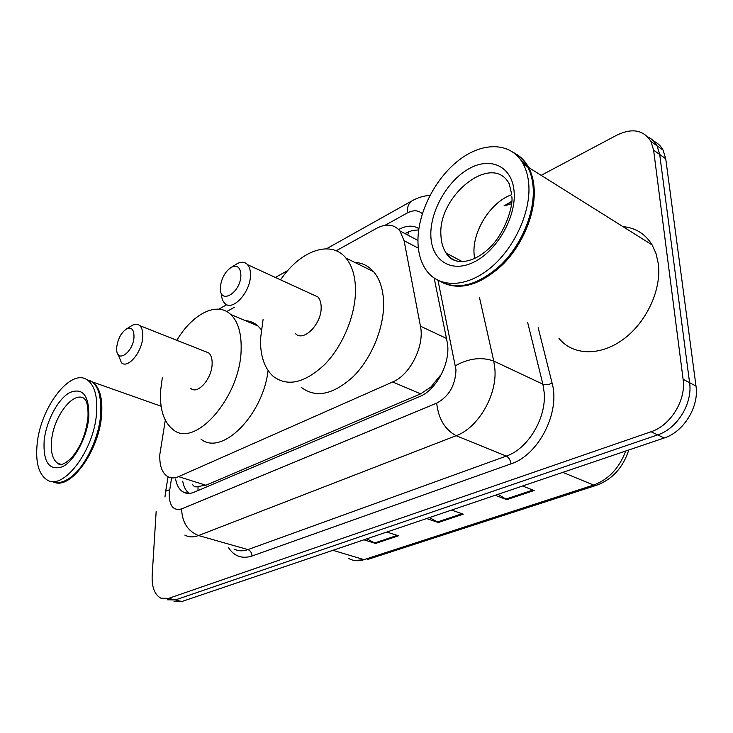 <?xml version="1.0" encoding="UTF-8"?>
<svg xmlns="http://www.w3.org/2000/svg" width="733" height="733" viewBox="0 0 733 733"><rect width="100%" height="100%" fill="white"/><g stroke="black" fill="none" stroke-linecap="round" stroke-linejoin="round"><path stroke-width="1.1" d="M165.292 420.183L159.849 454.341C159.354 465.116 161.819 472.446 167.261 476.331C170.532 478.356 174.298 478.457 178.568 476.633L392.677 381.975C410.15 374.957 424.792 345.683 420.449 326.176L404.094 240.708L399.897 230.895C393.997 224.161 386.19 223.327 376.487 228.394L336.172 250.778M439.534 377.77L443.804 369.111M312.45 294.474L317.911 296.975C320.055 299.357 321.136 302.811 321.164 307.329C321.686 324.151 303.187 342.595 295.344 333.469M440.313 375.47L430.986 386.951L434.596 384.779M192.449 484.238C193.695 486.675 195.546 487.427 198.002 486.492L205.872 485.246L420.632 393.859L430.986 386.951M234.377 307.283L226.726 311.534M175.59 478.951C176.708 485.154 179.145 489.461 182.902 491.88C186.155 493.822 189.874 493.941 194.053 492.228L419.349 396.709C437.033 389.919 451.629 360.874 447.038 341.34L434.174 278.1M189.105 493.419C185.852 490.872 183.717 486.785 182.7 481.178M541.156 175.334L617.012 135.064C632.286 127.789 643.601 129.943 650.977 141.496L653.616 150.183L683.101 379.245C686.28 400.044 670.576 425.561 651.041 431.746L168.691 598.348L160.939 598.21C154.636 594.811 151.713 587.188 152.171 575.35L156.156 511.579M653.799 141.222C657.803 143.063 660.891 146.014 663.072 150.091L665.729 158.731L696.002 386.099C699.245 406.723 683.678 431.929 664.199 437.986L181.848 601.536L175.297 599.951L167.527 599.805L175.297 599.951L657.657 434.88L175.297 599.951L168.691 598.348M696.002 386.099L689.588 382.69C692.795 403.407 677.164 428.759 657.657 434.88C677.164 428.759 692.795 403.407 689.588 382.69L659.7 154.48L689.588 382.69L683.101 379.245M647.761 136.924C651.774 138.757 654.871 141.716 657.052 145.812L659.7 154.48L657.052 145.812C654.871 141.716 651.774 138.757 647.761 136.924M418.855 228.604C413.128 225.113 406.467 225.379 398.88 229.392L398.67 229.502M404.891 233.543L412.367 230.464L418.662 229.924M498.028 494.326L506.805 499.64L534.155 490.514L522.565 486.006M495.187 495.297L506.805 499.64M366.866 538.801L375.562 543.446L398.45 535.805L386.795 532.048M363.916 539.809L375.562 543.446M429.538 517.553L438.279 522.51L463.256 514.181L451.61 510.067M426.624 518.543L438.279 522.51M181.848 601.536L174.06 601.381M89.096 380.244L92.715 382.049C99.743 387.519 102.712 398.422 101.63 414.768C99.477 449.998 70.982 489.781 54.205 482.259M99.147 393.364L100.962 403.416L100.852 414.777C99.12 438.536 85.147 467.288 70.515 477.44L70.441 477.495M86.549 379.529L91.808 381.728C96.912 385.503 99.908 392.586 100.815 402.976L100.705 414.457C98.946 438.462 84.826 467.526 70.047 477.788C63.111 482.671 57 483.862 51.704 481.334M96.545 413.055C94.227 450.419 62.928 491.458 46.82 479.739C38.702 474.159 35.468 462.422 37.099 444.528C40.214 407.346 71.202 366.958 87.731 380.29C94.722 385.75 97.654 396.672 96.545 413.055M133.992 337.098C133.223 352.655 116.52 363.935 116.694 349.055L116.749 347.048C117.958 338.591 121.266 332.516 126.662 328.833C131.638 326.872 134.084 329.621 133.992 337.098M130.685 326.322L132.279 325.333C135.248 323.803 137.749 323.904 139.774 325.635C142.074 327.834 143.072 331.618 142.761 336.978C142.101 352.133 127.854 369.157 121.431 362.743L118.242 354.589M190.855 388.453C197.708 394.849 211.91 378.714 212.13 364.008C212.295 358.813 211.15 355.102 208.703 352.894L205.038 351.446M176.845 340.295C192.412 313.889 216.977 301.19 230.703 314.439C237.996 321.466 241.478 332.956 241.148 348.926C240.955 396.553 194.914 449.072 172.933 429.474C163.743 422.126 159.629 409.243 160.582 390.808L162.295 377.88M268.086 370.568C262.817 415.84 221.375 456.439 200.915 439.049M245.308 320.633C250.109 320.935 254.342 322.731 258.016 326.02L261.25 329.593M240.882 275.406C240.662 293.392 219.02 305.514 220.395 287.235L220.514 285.723C221.998 277.129 225.7 270.935 231.628 267.142C237.51 264.796 240.598 267.554 240.882 275.406M234.89 265.099L237.245 263.623C241.478 261.516 244.923 261.873 247.571 264.686C249.605 267.069 250.567 270.596 250.457 275.269C250.494 292.623 231.903 312.24 224.518 303.05C222.493 300.869 221.458 297.616 221.384 293.301M280.592 279.85C299.953 250.842 330.647 239.288 345.884 258.025C352.051 265.456 355.258 275.938 355.505 289.471C355.771 314.649 342.934 345.884 324.682 364.503C304.488 383.295 287.199 387.134 272.813 376.02C264.292 367.884 260.188 355.505 260.508 338.866L263.065 319.606M354.708 262.377C362.166 262.781 368.47 265.887 373.61 271.696C379.905 279.108 383.24 289.489 383.625 302.848C384.147 327.678 371.558 358.327 353.37 376.487C333.231 394.803 315.841 398.404 301.217 387.299M514.209 153.014C520.265 156.047 525.075 160.875 528.63 167.481C531.636 173.171 533.45 179.823 534.073 187.437C536.08 211.965 523.426 243.567 503.415 263.907C481.187 284.688 460.92 290.955 442.613 282.7M622.931 226.616C635.584 227.798 645.315 233.9 652.141 244.932L656.099 253.755L658.326 263.816C661.725 289.847 646.24 322.841 622.839 339.645C599.475 356.604 572.473 355.267 559.004 338.371M530.151 214.961C524.801 234.001 515.217 250.484 501.399 264.421M513.769 152.675C519.587 155.726 524.232 160.463 527.678 166.886C530.674 172.576 532.488 179.228 533.111 186.842C535.163 211.837 521.951 244.126 501.372 264.448C478.475 285.137 458.006 290.726 439.947 281.225M528.768 184.175C531.077 212.084 514.099 248.789 489.965 268.315C465.84 287.996 439.04 287.996 426.478 270.55C421.209 263.193 418.378 253.957 417.984 242.834C417.05 214.457 434.293 179.319 458.638 160.371C482.9 141.313 511.561 141.826 523.362 164.183C526.349 169.882 528.154 176.543 528.768 184.175M474.59 258.52L474.059 253.765C472.373 231.234 490.67 202.097 511.46 194.786M511.716 201.364L503.956 205.946L511.497 203.737M517.113 155.588L526.908 166.4M511.68 201.85L503.956 205.946M198.002 486.492L198.02 490.542M408.62 231.701L407.786 235.073M431.508 386.731L431.572 388.124M205.872 485.246L178.568 476.633M418.369 248.194L404.094 240.708M446.443 338.426L420.449 326.176M420.632 393.859L392.677 381.975M171.577 477.861L169.195 493.584C169.231 505.926 173.373 511.038 181.619 508.913L436.694 403.15C448.944 396.507 455.376 385.402 455.99 369.826L437.977 280.336M479.529 297.699L493.767 361.057L494.912 369.313C497.047 395.545 477.934 427.971 456.128 435.704L198.524 535.548C193.466 537.454 188.903 537.298 184.826 535.099M538.178 327.715L552.086 383.075C560.479 412.386 538.517 455.211 510.919 463.879L251.978 556.017C251.813 552.774 250.466 550.63 247.928 549.594L198.524 535.548C187.685 531.123 182.059 522.244 181.619 508.913M436.694 403.15C438.435 418.772 444.913 429.62 456.128 435.704L506.301 456.082C528.053 448.908 546.681 417.755 544.152 392.237L542.878 384.193L493.767 361.057C481.581 356.733 468.818 358.272 455.486 365.694M251.978 556.017C241.954 559.178 234.065 556.292 228.302 547.368M233.992 548.98C238.179 551.179 242.825 551.381 247.928 549.594L506.301 456.082C508.894 457.493 510.434 460.086 510.919 463.879M651.041 431.746L664.199 437.986M653.616 150.183L665.729 158.731M552.086 383.075C548.76 384.825 545.691 385.191 542.878 384.193L527.623 322.309M422.29 213.761C418.323 210.069 413.284 209.83 407.172 213.037L384.981 225.333M407.172 213.037C407.099 207.164 408.693 203.105 411.973 200.869L412.881 200.366M169.607 489.891C166.538 490.414 165.163 491.284 165.475 492.494L164.971 497.029M628.795 449.989C622.986 467.709 612.275 479.446 596.653 485.228L593.602 485.044C608.454 479.611 619.174 468.268 625.762 451.015M348.899 558.573C353.498 561.011 358.565 561.368 364.081 559.636L354.937 560.553M332.938 550.309L364.081 559.636L593.602 485.044L562.779 472.373M462.019 513.741L437.234 522.024M397.213 535.402L374.508 542.997M532.928 490.038L505.752 499.118M60.692 464.42L57.843 463.366C52.657 459.747 50.559 452.188 51.548 440.716C53.436 416.481 73.685 390.185 84.442 398.688C85.257 399.833 88.666 402.518 87.942 417.993M88.821 417.141C87.145 437.299 74.473 460.984 62.387 466.774C49.175 470.916 43.091 462.257 44.136 440.808C46.106 421.383 57.77 399.183 69.571 392.641C82.829 387.262 89.243 395.435 88.821 417.141M458.73 261.58C453.498 260.371 449.32 257.53 446.186 253.077C443.016 248.45 441.284 242.705 440.973 235.861C437.234 195.839 492.64 151.639 509.252 183.956L511.689 194.163M514.135 191.918C516.215 217.353 496.727 251.089 473.921 262.093C451.134 273.482 431.554 260.499 430.857 236.017C429.85 211.681 447.121 180.895 468.882 168.764C490.606 156.276 512.394 166.309 514.135 191.918M417.947 240.451L399.897 230.895M187.932 493.419L182.902 491.88M650.977 141.496L663.072 150.091M429.932 195.427C423.628 195.812 417.645 197.626 411.973 200.869L326.46 248.799M287.904 270.413L275.361 277.44M226.809 304.662L218.764 309.17M168.059 476.798L165.64 491.495M596.405 485.301L367.27 559.6M61.224 464.392L57.843 463.366C60.216 465.95 64.605 464.255 71.009 458.281C74.775 454.231 78.193 448.981 81.262 442.503C84.258 436.108 86.476 428.09 87.896 418.461M87.731 380.29L91.808 381.728M92.715 382.049L161.113 406.229M230.703 314.439L258.016 326.02M139.774 325.635L208.703 352.894M126.662 328.833L132.279 325.333M345.884 258.025L373.61 271.696M247.571 264.686L317.911 296.975M231.628 267.142L237.245 263.623M462.505 261.745L446.186 253.077C451.207 263.477 468.46 265.905 486.19 250.869C504.029 236.832 513.567 206.055 511.826 196.701M523.362 164.183L527.678 166.886M528.63 167.481L652.141 244.932"/></g></svg>
